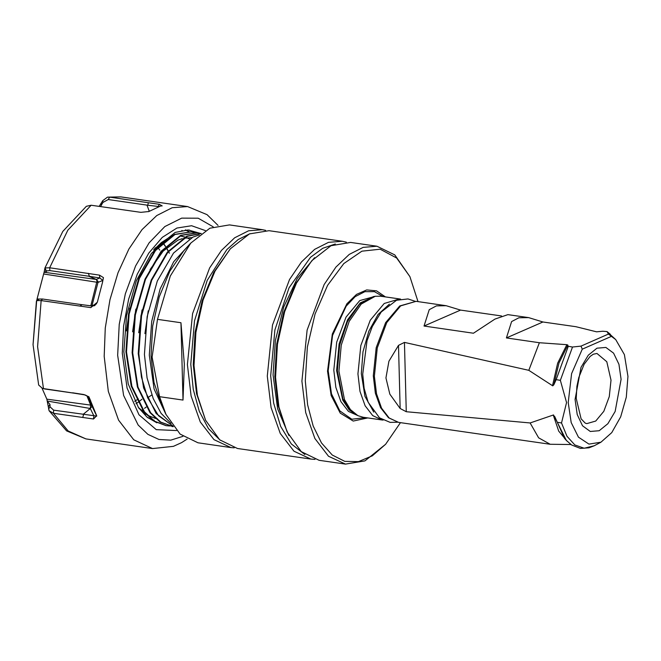 <?xml version="1.0" encoding="UTF-8"?>
<svg xmlns="http://www.w3.org/2000/svg" width="661" height="661" viewBox="0 0 661 661"><rect width="100%" height="100%" fill="white"/><g stroke="black" fill="none" stroke-linecap="round" stroke-linejoin="round"><path stroke-width="0.99" d="M530.163 422.99L406.242 411.745L400.169 408.457L389.792 394.105L385.941 377.935L388.924 361.237L398.517 345.331L404.425 342.406L528.783 370.367L552.77 385.842L553.844 384.76L556.174 379.629L560.396 380.356L566.593 402.532L561.511 422.941L557.289 422.329L553.538 414.984L530.163 422.99L538.599 437.83L550.183 444.291L570.914 444.539M582.267 349.132L571.6 373.655L568.196 402.516L571.17 422.528L578.482 437.194L588.968 444.134L600.932 442.234L611.78 432.641L620.671 416.86L626.331 397.162L627.95 376.357L624.43 354.585L615.763 339.614L611.433 336.366L582.267 349.132L581.011 346.1L572.476 346.992L568.303 346.306L567.171 344.67L539.384 342.729L528.783 370.367M539.384 342.729L506.425 337.961L511.622 321.552L518.852 317.809L528.618 317.619L542.954 321.973L575.913 326.741L596.569 331.797L602.766 331.219L607.021 331.582L608.451 334.086L611.433 336.366M418.016 301.623L409.87 276.662L396.699 258.038L380.158 249.238L361.906 251.155L343.786 263.599L327.633 285.304L315.074 314.082L307.373 347.042L305.299 380.852L307.605 404.788L313.107 425.899L321.477 442.969L332.243 455.032L344.786 461.378L358.386 461.659L372.267 455.85L385.636 444.283L400.516 422.652M385.636 444.283L364.963 460.841L345.43 464.113L328.55 456.239L314.851 438.491L305.671 412.613L301.92 381.124L307.125 330.087L324.138 284.527L335.986 267.027L349.231 254.394L363.137 247.346L376.935 246.264L394.741 254.931L409.87 276.662M287.13 431.988L278.107 405.524L274.811 376.44L276.678 344.075L283.726 312.364L295.318 284.23L311.918 260.558L296.525 283.007L284.676 311.777L277.463 344.216L275.554 377.315L278.925 407.06L287.13 431.988L301.259 451.637L319.065 460.296L345.43 464.113M376.935 246.264L350.561 242.455L331.037 245.718L311.918 260.558M528.618 317.619L507.879 314.619L494.907 319.139L473.466 333.194L424.032 326.047L429.22 309.645L436.45 305.894L446.216 305.704L460.56 310.059L501.492 315.975M399.599 298.962L380.604 296.219L375.233 296.293L361.253 304.077L349.206 321.453L341.283 345.249L338.936 371.143L344.497 399.599L350.446 409.572L357.973 415.653L363.104 417.24L382.099 419.991L372.713 415.612L365.103 405.755L360.005 391.378L357.923 373.886L360.815 345.529L370.267 320.221L384.206 303.482L399.599 298.962L400.599 299.136M385.363 296.905L376.555 290.807L366.665 289.956L356.502 294.409L346.876 303.804L332.293 334.061L327.526 371.118L331.202 395.493L340.283 413.133L353.23 421.057L367.863 417.934M581.011 346.1L608.451 334.086M506.425 337.961L542.954 321.973M424.032 326.047L460.56 310.059M335.309 243.992L322.775 248.263L310.505 257.311L289.047 287.841L274.91 329.946L270.696 375.845L273.621 403.111L280.694 426.403L291.377 443.977L304.878 454.495M314.991 459.42L310.827 459.106L293.938 451.232L280.239 433.492L271.068 407.614L267.317 376.126L272.522 325.088L289.526 279.529L301.375 262.02L314.619 249.395L328.525 242.339L342.324 241.265L346.405 242.141M205.554 420.189L196.54 393.733L193.243 364.649L195.102 332.285L202.159 300.565L213.743 272.431L230.342 248.759L214.949 271.208L203.101 299.987L195.887 332.425L193.987 365.525L197.358 395.261L205.554 420.189L219.692 439.838L237.497 448.505L310.827 459.106M342.324 241.265L268.994 230.656L249.461 233.92L230.342 248.759M250.048 233.655L238.216 239.538L226.814 249.585L207.207 280.338L194.491 320.808L190.765 364.285L193.285 389.395L199.308 411.307L208.471 428.625L220.179 440.267M234.225 447.844L230.904 447.547L214.015 439.681L200.316 421.933L191.145 396.055L187.394 364.566L192.599 313.529L209.603 267.969L221.452 250.461L234.696 237.836L248.602 230.788L262.4 229.706L265.672 230.359M159.532 396.716L183.014 400.112L184.303 364.12L180.982 322.708L157.5 319.313L152.129 357.089L159.532 396.716L166.01 414.472L180.139 434.12L197.945 442.787L230.904 447.547M262.4 229.706L229.441 224.938L209.909 228.202L190.798 243.041L170.307 276.058L157.5 319.313M172.918 426.122L156.161 413.505L143.594 387.9L138.265 353.577L140.942 315.694L151.162 280.107L167.307 252.188L186.856 236.167L201.225 233.449M201.167 233.49L187.394 236.274L167.844 252.32L151.716 280.264L141.512 315.842L138.843 353.66L141.495 377.125L147.651 397.757L158.566 415.728L172.744 425.891M171.001 423.379L161.094 413.356L153.228 398.509L147.089 377.885L144.445 354.428L147.122 316.594L157.343 281.008L173.488 253.08L193.037 237.059L199.258 234.969M166.043 425.643L153.972 421.131L143.809 411.72L131.233 386.107L125.904 351.792L128.581 313.909L138.802 278.322L154.947 250.403L174.496 234.382L190.897 231.895M193.962 232.498L191.186 231.937L175.033 234.481L155.484 250.527L139.355 278.471L129.151 314.049L126.482 351.908L131.828 386.239L144.412 411.844L154.567 421.231L166.332 425.684L169.15 425.948M173.314 426.659L160.152 422.024L149.989 412.613L137.414 387.007L132.084 352.685L134.761 314.801L144.982 279.215L161.127 251.296L180.676 235.275L197.077 232.788M200.994 233.622L200.432 233.465M200.143 233.391L197.366 232.829L181.213 235.382L161.664 251.428L145.536 279.372L135.331 314.942L132.663 352.809L138 387.131L150.592 412.737L160.747 422.123L173.331 426.684M169.439 425.957L172.306 425.907M183.014 400.112L180.982 322.708M169.398 253.171L169.092 252.543M168.291 250.998L166.589 247.999M165.531 246.322L163.994 244.124M162.598 242.314L162.3 241.951M189.426 238.91L187.005 237.753M186.906 237.712L185.518 237.183M185.063 237.026L180.94 236.06M138.372 407.457L145.874 414.174M169.175 253.097L168.886 252.51M168.175 251.13L166.473 248.115M165.424 246.437L163.878 244.215M162.49 242.405L162.193 242.042M189.352 238.96L186.898 237.762M186.799 237.72L185.468 237.208M185.022 237.051L180.734 236.027M139.008 408.366L146.114 414.439M147.296 415.166L155.409 418.421M156.046 418.553L157.458 418.793M129.688 308.175L126.4 330.946M191.764 237.663L183.502 238.29M182.238 238.621L177.892 240.216L163.209 251.081L150.03 269.622M135.869 309.067L132.58 331.839M142.049 309.959L138.76 332.731M148.229 310.852L144.933 333.623M151.84 394.989L147.651 397.757M88.161 396.84L91.788 405.78L90.656 405.077L86.922 395.865M53.599 410.167L96.737 416.058L91.788 405.78L91.896 406.515L90.301 408.49L90.656 405.077L46.815 399.17L49.096 410.745L53.425 413.265L53.599 410.167L50.087 406.837L49.98 404.425L47.485 401.524M43.585 273.951L44.089 272.282L96.357 279.438L98.059 281.512L98.002 282.445L43.585 273.951L37.123 298.83L39.197 299.103M88.64 276.207L49.848 270.597L49.715 267.763L99.472 275.125L103.455 277.587L102.422 282.577L102.777 280.396L99.77 277.975L88.64 276.207L96.357 279.438L97.043 281.181L90.813 305.82L91.887 305.985M200.415 233.399L188.17 229.945L175.19 232.408L153.567 250.065L161.259 242.694L172.364 235.423M147.808 417.744L151.518 419.413M154.187 420.239L152.278 419.636M151.352 419.289L147.196 417.256M149.179 211.14L147.023 205.125L147.824 205.232L108.239 199.506L109.676 197.118L159.4 204.34L162.218 205.86L160.59 206.017L148.915 211.487L140.851 212.321L91.111 205.199L86.376 206.298L62.778 231.424L44.981 267.953L44.089 272.282M102.422 282.577L97.307 302.201L90.838 307.58L41.18 300.565L42.585 299.012L39.338 299.02L36.652 300.581L41.164 300.557M36.859 300.127L37.123 298.83M109.652 197.118L107.47 197.152L102.81 200.647L99.175 206.372M42.04 388.238L46.815 399.17M43.419 388.561L74.957 393.336L44.849 388.982L42.42 388.354L38.685 385.049L33.05 344.736L36.652 300.581M33.058 344.555L36.413 300.887M42.42 388.354L44.849 388.982M72.594 392.774L83.823 394.526L88.871 396.782L96.671 415.752L93.548 418.975L53.425 413.265M91.135 205.207L67.86 230.152L49.691 267.763L44.981 267.953M49.848 270.597L46.32 270.944L46.287 271.646L44.097 272.051M108.239 199.506L102.959 202.415L100.505 206.562M146.139 407.093L144.536 408.324M142.379 409.828L141.305 410.506M168.687 237.588L151.443 253.427L136.364 280.801L126.615 315.347L123.83 351.792L128.193 383.925L138.488 407.622L147.015 417.108L156.831 422.759M148.411 211.727L149.452 210.933M159.227 206.521L147.023 205.125M148.304 202.704L147.824 205.232M159.4 204.34L157.797 207.083M102.959 202.415L102.81 200.647M81.592 304.647L92.408 306.051L94.672 305.638L97.307 302.201M37.371 300.168L36.826 300.119M42.585 299.012L82.055 304.713L79.882 306.159M88.334 273.348L89.442 276.323M99.472 275.125L99.77 277.975L96.357 279.438M92.408 306.051L90.838 307.58M46.32 270.944L44.973 268.002M90.714 401.053L89.706 398.69L86.426 395.534L83.823 394.526M83.005 414.406L90.284 408.49L47.468 401.037M85.153 394.923L74.883 393.32M83.592 414.505L82.675 417.496M90.284 408.49L93.862 415.885L93.548 418.975M50.087 406.837L48.575 409.019M567.849 345.025L558.95 363.071L553.844 384.76M554.67 416.413L564.477 438.317L566.337 440.4L571.649 445.043L580.358 448.406L588.91 447.861L594.231 445.754L584.192 448.216L574.814 444.927L567.006 436.227L561.511 422.941M398.575 422.371L388.478 417.735L380.554 407.63L375.374 393.196L373.275 375.754L376.167 347.703L385.611 322.659L399.748 305.952L416.075 301.35L400.682 305.861L386.743 322.609L377.299 347.917L374.407 376.266L376.489 393.766L381.587 408.143L389.197 418L398.575 422.371L550.183 444.291M389.445 304.159L378.109 314.454L368.855 331.12L362.972 351.801L361.303 373.605L364.922 396.327L373.837 412.125M610.987 380.182L606.823 361.699L596.966 353.445L593.363 354.189L590.108 356.461L584.142 364.203L578.755 377.522L576.904 386.429L576.185 398.443L581.093 418.801L585.208 423.098L586.819 423.643L595.743 421.024L603.832 411.316L609.31 396.633L610.987 380.182M575.029 399.525L581.019 367.392L588.257 355.172L596.99 348.173L605.897 347.455L613.606 353.123L618.952 364.327L621.117 379.348L615.135 411.481L607.889 423.701L599.155 430.708L590.256 431.426L582.539 425.75L577.193 414.546L575.029 399.525M615.763 339.614L607.228 331.781M557.289 422.329L566.337 440.4M375.233 296.293L373.308 296.607L359.468 304.324L347.546 321.527L339.696 345.092L337.366 370.73L342.877 398.905L348.768 408.779L357.973 415.653M374.63 296.392L360.22 302.87L347.554 319.85L339.126 344.001L336.589 370.573L342.712 400.095L349.239 409.969L357.427 415.381M375.588 296.235L359.774 300.606L346 317.148L336.664 342.158L333.805 370.168L335.862 387.453L340.902 401.657L348.421 411.398L358.303 415.81M383.074 296.574L374.423 291.691L364.905 291.708L355.238 296.64L346.174 306.101L332.549 335.391L328.145 370.747L331.525 393.84L339.853 410.911L351.834 419.264L365.574 417.603M552.53 385.71L557.669 363.228L566.907 344.637M568.303 346.306L556.174 379.629M572.476 346.992L560.396 380.356M567.278 441.408L558.685 431.129L553.298 415.05M400.169 408.457L398.517 345.331M404.425 342.406L406.242 411.745M141.95 399.203L138.207 402.185M137.819 402.458L136.009 403.664M159.797 250.114L158.698 248.726M157.533 247.379L157.037 246.842M165.952 414.364L154.104 388.957L149.303 355.172L151.658 321.395L160.136 288.94L173.711 261.739L190.715 243.132M190.798 243.041L183.659 250.957L169.836 271.109L159.202 296.946L152.724 326.063L151.014 355.783L154.038 382.479L161.408 404.863L166.01 414.472M134.712 401.277L136.612 400.087M137.017 399.806L138.281 398.914M213.197 226.83L198.201 218.204L181.659 218.122L164.853 226.591L149.089 242.959L135.579 265.953L125.367 293.806L119.244 324.361L117.683 355.254L123.574 395.418L138.108 425.04L147.94 434.351L158.979 439.449L170.794 440.135L182.907 436.367M187.137 439.102L181.577 442.597L173.405 446.315L152.526 448.571L133.762 439.829L118.542 420.115L108.346 391.362L104.182 356.37L105.281 328.03L109.966 299.664L117.972 272.836L128.854 249.04L142.024 229.59L156.74 215.56L172.191 207.728L187.517 206.521L120.905 196.887L109.676 197.118M176.537 430.551L156.236 429.617L138.959 414.778L127.102 388.098L122.293 353.238L123.566 326.08L128.672 299.111L137.257 274.216L148.708 253.146L162.242 237.373L176.892 228.004L191.632 225.69L205.447 230.606M41.18 300.565L37.561 346.736L43.444 388.561M53.45 413.274L68.149 431.013L85.905 438.937L66.563 430.898L49.096 410.745M185.567 229.962L189.005 231.672M153.567 250.065L155.442 247.743M189.195 230.003L194.83 232.54M185.336 229.978L188.649 231.647M181.866 230.408L182.469 230.755M101.488 205.232L101.34 203.464M79.535 304.349L90.813 305.82M102.777 280.396L98.002 282.445L91.929 305.828L96.556 303.845M46.287 271.646L44.94 268.705M49.98 404.425L48.468 406.614M600.932 442.234L594.231 445.754M416.075 301.35L446.216 305.704M607.021 331.582L610.343 334.334M383.107 420.107L382.099 419.991M415.058 301.226L408.011 298.946L396.526 300.292L381.257 312L372.275 326.534L366.987 340.721L362.682 374.085L364.137 388.346L368.202 402.293L379.53 417.843L390.164 422.387L397.567 422.197M314.586 257.732L297.293 278.331L283.751 306.927L275.373 340.39L273.076 374.994L277.62 408.87L288.89 435.45M190.608 231.854L191.186 231.937M196.788 232.746L197.366 232.829M165.746 425.601L166.324 425.684M171.926 426.494L172.504 426.576M218.031 225.409L207.033 214.685L187.517 206.521M152.526 448.571L85.905 438.937M107.47 197.152L120.905 196.887M189.17 231.689L185.782 229.954"/></g></svg>
